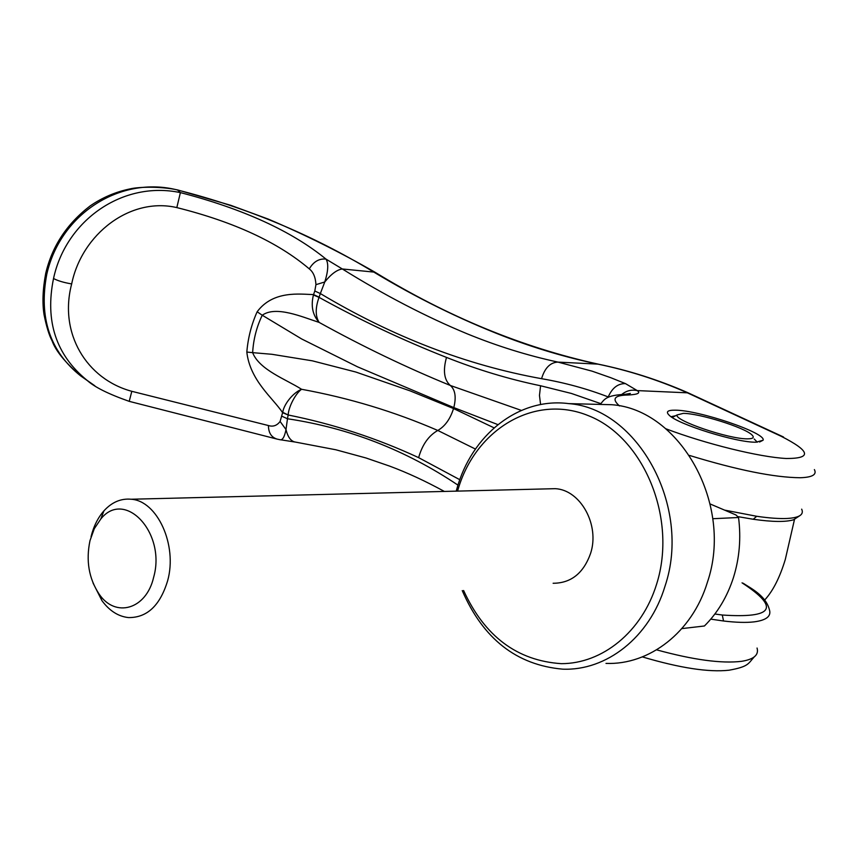 <?xml version="1.0" encoding="UTF-8"?>
<svg xmlns="http://www.w3.org/2000/svg" width="858" height="858" viewBox="0 0 858 858"><rect width="100%" height="100%" fill="white"/><g stroke="black" fill="none" stroke-linecap="round" stroke-linejoin="round"><path stroke-width="1.29" d="M462.248 590.604C483.151 638.856 516.613 665.036 562.612 669.154C606.284 671.042 649.645 637.44 665.004 586.207C692.074 506.402 637.473 408.376 568.639 403.614C518.554 397.061 471.364 435.231 456.746 489.285L456.231 491.141M463.599 590.497C484.588 636.336 517.159 660.724 561.314 663.663C602.327 663.727 641.881 631.992 656.617 584.159C677.563 518.157 643.586 437.344 588.609 415.765C533.901 393.168 474.431 430.148 457.582 491.108M605.995 663.406C649.281 665.143 692.17 632.335 707.335 582.464C734.073 504.794 680.083 409.416 611.861 404.719L594.68 404.279M764.789 599.903C773.004 590.947 779.847 577.445 785.317 559.373L794.487 519.465M681.863 628.614L704.418 625.986C717.588 612.88 727.262 596.728 733.461 577.509C739.478 558.183 741.173 538.191 738.545 517.503L712.794 518.715M673.305 416.934L671.868 417.245M747.65 438.835C729.354 439.35 673.476 420.281 677.134 414.929L683.258 413.374C699.227 413.288 744.562 427.423 751.887 434.877C754.611 437.473 753.206 438.792 747.65 438.835M91.045 536.711C93.64 526.276 97.941 517.642 103.957 510.821C111.894 502.155 120.957 498.294 131.167 499.238C157.304 500.815 177.627 545.044 167.653 580.694C160.135 605.523 147.083 617.814 128.475 617.578C118.275 616.473 109.427 610.821 101.92 600.611L93.05 583.043M547.812 488.867L555.276 488.674C580.458 489.864 599.989 524.935 590.594 553.389C583.526 573.23 571.031 583.193 553.131 583.268M153.636 577.305C166.409 532.872 124.742 488.706 100.783 519.015L94.316 528.667L89.993 540.626C85.811 560.639 88.835 578.442 99.078 594.026C115.251 618.253 146.278 609.588 153.636 577.305M710.199 503.989L735.982 514.972L738.545 517.503M94.82 385.778L87.055 380.319C56.038 355.062 44.863 321.128 53.528 278.507C66.002 220.281 122.833 180.394 180.384 192.632L180.362 192.589C242.943 208.805 291.484 230.974 325.997 259.095C328.668 263.438 328.249 271.074 324.764 281.982L320.345 293.565C392.825 336.829 466.57 365.208 541.57 378.689C564.832 382.689 587.054 388.771 608.225 396.932L608.654 397.125M88.524 381.424L80.652 375.89C49.925 351.383 38.631 317.524 46.772 274.335C60.425 213.245 121.053 175.429 177.574 190.026L180.362 192.589M814.381 469.583C817.041 474.635 812.322 477.348 800.224 477.734C774.356 477.509 737.462 470.077 689.553 455.459M757.303 442.192L754.193 438.996M756.166 442.202L763.094 440.218C766.634 433.065 698.584 410.017 675.203 410.188C667.642 410.081 665.604 411.733 669.09 415.133C677.552 424.281 736.754 442.782 756.166 442.202M710.767 619.133L723.541 620.999C736.057 622.49 746.256 622.779 754.107 621.868C766.409 620.259 771.503 616.183 769.39 609.663C765.776 595.591 751.007 588.384 743.114 583.215M724.549 510.102L756.692 516.28L753.249 519.262L737.623 516.591M180.384 192.632L176.823 207.593C233.826 221.847 277.981 242.278 309.288 268.886C313.524 261.669 319.09 258.397 325.997 259.095L342.321 268.972C337.001 269.712 331.145 274.056 324.764 281.982L315.937 284.652L314.8 291.001L320.345 293.565L319.026 297.351C360.918 320.442 403.41 340.465 446.492 357.411C477.67 369.777 509.03 379.236 540.572 385.768L571.353 393.436L600.772 403.635M87.066 380.33C94.359 387.022 108.408 394.036 129.215 401.351L277.177 439.124C271.396 437.376 268.49 432.85 268.447 425.547L131.81 391.312C86.647 379.182 58.612 333.354 71.675 283.923C81.864 234.041 130.223 196.75 176.823 207.593L176.823 207.593M675.611 415.722L671.095 416.709M177.574 190.026L177.638 190.036C246.965 207.572 312.237 234.856 373.477 271.889C416.13 297.597 459.459 319.015 503.464 336.121C534.684 348.134 566.108 357.464 597.758 364.092C627.97 370.302 657.464 379.708 686.25 392.299L781.016 436.207C810.488 451.158 812.236 458.59 786.271 458.494C759.555 457.175 705.802 443.918 665.797 428.753M541.57 378.689C544.776 367.975 550.246 362.441 557.957 362.097C527.273 355.459 497.018 346.031 467.192 333.816C425.922 316.731 384.309 295.109 342.321 268.972L374.935 272.19C447.94 316.806 522.372 347.458 598.24 364.146L557.957 362.097L592.052 371.149L610.864 377.734L625.493 383.623L637.226 390.594C631.606 389.414 626.479 390.68 621.857 394.38M619.508 405.952C611.464 398.873 614.349 395.227 628.153 395.002C637.805 394.498 640.829 393.028 637.226 390.594L688.18 392.857L783 436.765M628.153 395.002L622.865 394.348M781.016 436.207L783.547 437.022M608.043 397.426L608.225 396.932C612.204 387.891 617.964 383.451 625.493 383.623M129.215 401.351L131.81 391.312M457.979 485.135C405.823 450.107 348.981 427.981 287.473 418.758L286.004 429.526C284.481 437.323 282.336 440.69 279.569 439.618L279.601 439.628M444.358 491.441C425.396 481.059 407.164 472.619 389.661 466.119L365.991 457.979L335.853 449.774L295.731 442.138C291.119 441.57 287.88 437.365 286.004 429.526L280.105 421.471L282.711 412.29C284.095 403.743 293.318 392.642 301.555 389.275C295.838 393.264 288.674 406.36 288.149 414.982L282.711 412.29M45.817 272.93L45.721 273.348C52.07 246.332 66.827 223.884 90.015 206.017C102.349 197.501 115.83 191.774 130.48 188.814C138.363 186.937 159.974 186.132 177.649 189.94L177.649 190.036M494.069 427.842L453.539 408.547L409.995 390.83L355.845 372.04L312.366 360.832L271.911 354.29L252.638 352.649C253.41 339.393 256.617 326.919 262.248 315.229L301.63 338.942L357.539 366.827L453.807 407.593L497.887 424.613M319.026 297.351C315.261 307.947 315.304 316.302 319.155 322.415C312.644 315.111 310.735 305.963 313.427 295.002L319.026 297.351M262.248 315.229C276.061 305.373 302.52 317.085 319.155 322.415C362.848 346.568 406.585 367.599 450.353 385.478C455.244 389.768 456.392 397.147 453.807 407.593L453.539 408.547C450.278 418.972 445.023 426.276 437.794 430.459C394.466 411.668 349.056 397.94 301.555 389.275C286.229 379.418 259.416 369.97 252.638 352.649L246.825 352.059C248.005 337.913 251.448 324.485 257.143 311.776L262.248 315.229M459.813 479.708L418.64 457.646C376.801 438.234 333.301 424.013 288.149 414.982L282.614 412.687C273.112 398.198 250 380.62 246.825 352.059M418.64 457.646C422.254 444.712 428.635 435.66 437.794 430.459L475.407 449.045M257.143 311.776C273.219 290.133 300.161 294.262 313.545 294.594L313.427 295.002M288.106 415.175L287.473 418.758L281.992 416.28M521.385 410.414L450.353 385.478C444.122 380.008 442.835 370.656 446.492 357.411M319.09 297.158L313.545 294.594L314.8 291.001M268.447 425.547C273.037 426.994 276.919 425.643 280.105 421.471M309.288 268.886C313.32 272.029 315.54 277.284 315.937 284.652M756.692 516.28C769.229 518.114 779.396 518.833 787.194 518.468C799.345 517.728 804.171 514.628 801.672 509.159M656.617 649.849C693.307 659.888 721.589 663.717 741.484 661.336C753.828 659.394 759.03 654.965 757.056 648.037M714.875 614.006L722.297 615.025L723.541 620.999M53.528 278.507C57.786 280.802 63.835 282.604 71.675 283.923M599.174 364.393L598.24 364.146C628.796 370.409 658.676 379.933 687.891 392.717M722.297 615.025C773.584 618.446 780.158 607.711 742.041 582.839M80.652 375.89C65.208 362.537 55.706 350.879 52.123 340.937C49.142 335.339 46.45 326.608 44.069 314.757C42.181 303.078 42.728 289.275 45.721 273.348L46.772 274.335M540.572 385.768L539.467 395.441L540.594 404.547M457.26 491.119L456.66 489.553M677.134 414.929L672.243 417.481M131.167 499.238L555.276 488.674M100.783 519.015L103.957 510.821M99.078 594.026L101.92 600.611M611.861 404.719L568.639 403.614M759.523 442.02L763.094 440.218M625.589 394.305L630.34 393.425L625.203 394.315C605.877 395.302 604.504 399.292 600.246 404.418M87.055 380.319L80.716 375.943M754.161 656.981C748.047 663.738 748.744 666.645 729.075 670.205C708.88 672.468 679.976 668.039 642.374 656.906M280.212 439.725L294.734 441.988M374.721 272.061C340.165 252.22 304.676 234.556 268.243 219.09L230.663 205.276L177.649 189.94M277.166 439.124L279.569 439.618M753.249 519.262C772.243 521.975 785.66 522.157 793.521 519.798L799.946 515.604"/></g></svg>
